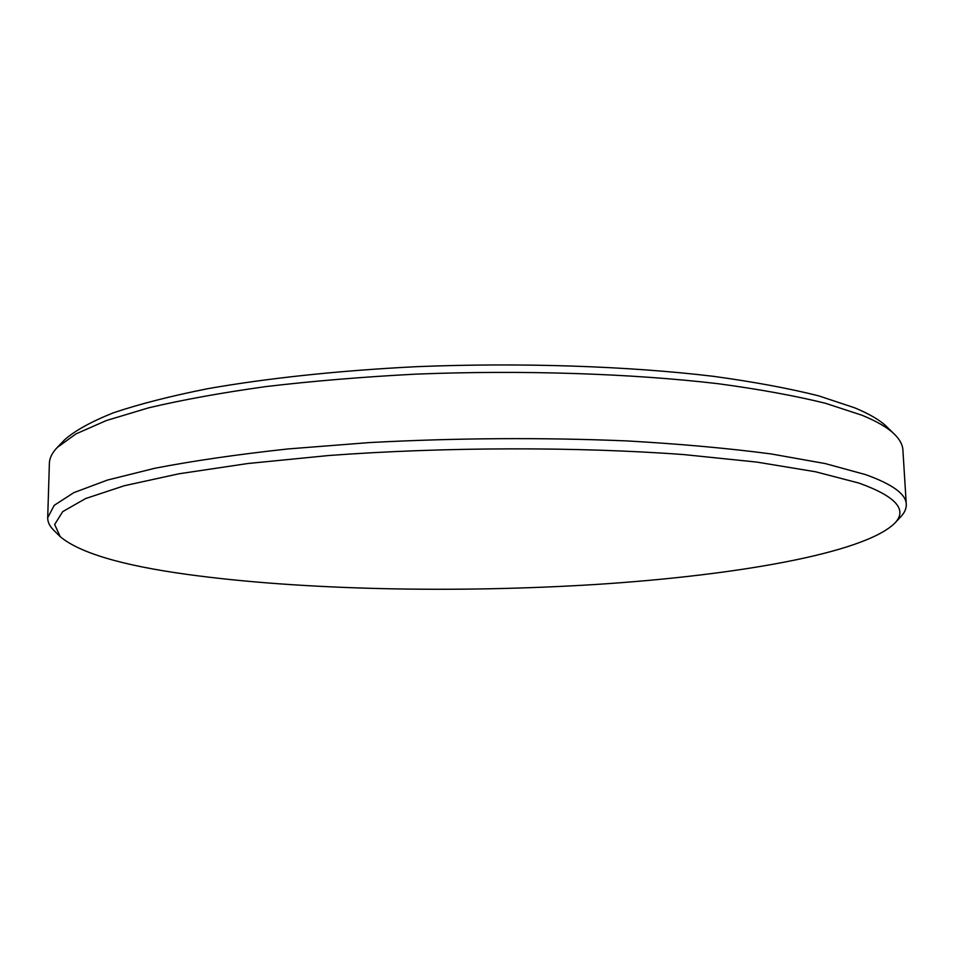 <?xml version="1.0" encoding="UTF-8"?>
<svg xmlns="http://www.w3.org/2000/svg" width="954" height="954" viewBox="0 0 954 954"><rect width="100%" height="100%" fill="white"/><g stroke="black" fill="none" stroke-linecap="round" stroke-linejoin="round"><path stroke-width="1.43" d="M57.216 447.498L64.622 439.794C74.889 430.695 91.119 421.716 113.311 412.843C138.998 404.162 170.432 396.125 207.614 388.707C267.096 378.237 338.98 370.546 416.683 366.67C521.206 362.448 628.185 366.109 713.282 376.305C753.875 381.874 788.982 388.385 818.627 395.838L854.665 407.811C869.559 414 880.303 420.356 886.922 426.879L894.554 434.332C887.959 427.821 877.131 421.465 862.082 415.276L825.544 403.303C795.445 395.85 759.718 389.327 718.362 383.735C631.62 373.539 522.327 369.878 415.55 374.147C362.782 376.913 312.924 381.051 265.987 386.573C221.578 392.75 182.452 399.833 148.621 407.835L106.359 420.535L75.926 433.915L57.216 447.498C52.112 452.864 49.501 458.135 49.381 463.322L47.7 517.724L54.235 505.322L73.852 492.634L107.349 480.101L154.858 468.259C193.221 460.854 237.618 454.414 288.036 448.94L369.258 442.584C456.799 437.946 542.838 437.397 627.374 440.939C680.679 444.004 728.594 448.332 771.106 453.937L825.198 463.572L865.528 474.603C892.443 484.25 906.026 494.124 906.276 504.237C906.491 508.494 904.642 512.68 900.767 516.782L894.387 523.555C908.065 509.973 896.223 496.474 858.874 483.058L815.515 471.765L756.677 462.07L683.994 454.605C576.979 446.675 444.755 446.925 328.725 455.511L247.861 463.513L178.911 473.792L124.425 485.705L85.669 498.525L62.69 511.642L54.664 524.485L60.197 536.661C79.576 552.867 121.921 565.448 187.234 574.415C301.965 590.18 456.394 593.173 596.023 584.456C734.306 575.548 862.821 553.714 894.387 523.555M60.197 536.661L53.603 530.09C49.596 526.107 47.628 521.993 47.7 517.724M906.276 504.237L902.889 449.906C902.603 444.743 899.825 439.544 894.554 434.332"/></g></svg>
